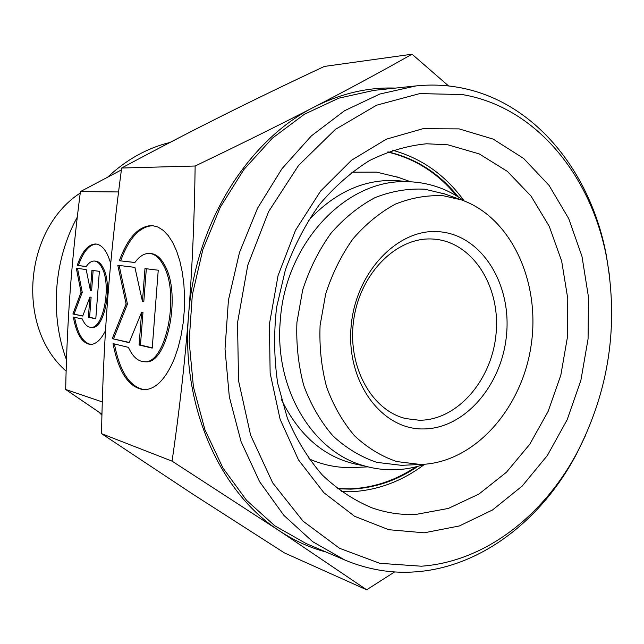 <?xml version="1.0" encoding="UTF-8"?>
<svg xmlns="http://www.w3.org/2000/svg" width="644" height="644" viewBox="0 0 644 644"><rect width="100%" height="100%" fill="white"/><g stroke="black" fill="none" stroke-linecap="round" stroke-linejoin="round"><path stroke-width="0.97" d="M434.917 239.198C473.147 242.708 500.477 286.789 496.105 333.214C492.249 379.67 457.61 420.347 419.357 420.25L405.881 418.6C371.234 410.526 346.673 365.47 353.838 319.005C360.608 272.476 397.3 236.606 432.792 239.045L434.917 239.198M440.399 231.84C481.905 235.841 511.344 283.819 506.578 334.18C502.376 384.573 464.976 428.84 423.422 428.944C381.844 429.862 346.182 382.238 351.077 326.943C355.367 271.607 398.99 227.01 440.399 231.84M420.363 464.453L396.793 461.571C381.433 456.363 367.354 447.773 354.546 435.803C342.833 422.061 333.536 405.849 326.653 387.165C321.42 367.458 319.231 346.899 320.084 325.494L325.655 294.058C332.175 273.772 341.24 255.427 352.848 239.013C365.639 224.176 379.823 212.544 395.408 204.108C411.403 197.732 427.431 194.955 443.507 195.792L461.257 199.849C511.473 217.398 540.767 282.531 531.099 345.57C521.865 408.674 474.765 462.352 421.611 464.413L420.363 464.453M404.335 465.201L401.333 465.314L376.861 462.368C360.906 457.023 346.271 448.192 332.94 435.891C320.744 421.756 311.052 405.068 303.863 385.845C298.381 365.551 296.071 344.395 296.924 322.362L302.664 290.009C309.418 269.136 318.812 250.274 330.863 233.41C344.129 218.179 358.853 206.249 375.033 197.619C391.633 191.107 408.264 188.314 424.935 189.231L444.972 194.029M363.216 465.58C327.555 460.074 300.257 437.992 281.315 399.344M308.049 220.932C336.168 190.777 367.434 177.486 401.848 181.061L405.768 181.616M355.077 467.447L351.785 467.568C337.037 467.882 322.741 464.952 308.887 458.778M351.833 172.198L376.579 172.125L398.539 177.446M415.96 466.836C395.464 480.529 373.472 487.87 349.998 488.86L337.206 488.555M101.929 415.171L98.79 412.015M66.493 359.851C49.717 315.101 53.798 259.926 77.288 217.125M107.83 177.011C126.457 159.583 147.178 148.064 169.984 142.453M66.139 371.113C16.06 327.893 23.514 229.868 80.234 193.047M105.495 330.638C100.907 339.847 95.851 344.443 90.329 344.435C82.126 343.3 76.467 334.172 73.36 317.049L82.279 318.981C84.565 324.302 87.391 327.08 90.772 327.329C102.911 329.47 111.573 286.805 102.404 268.669C100.174 263.863 97.51 261.327 94.41 261.045C91.512 260.925 88.783 262.76 86.207 266.56L77.216 265.392L86.256 266.495M94.41 261.045L95.618 261.134C98.717 261.408 101.39 263.951 103.628 268.749C112.805 286.878 104.143 329.519 91.979 327.377L90.772 327.329M96.455 244.06C89.218 244.591 83.197 251.732 78.399 265.473M77.216 265.392C82.182 251.2 88.397 244.068 95.843 243.987C102.187 244.744 107.137 251.232 110.696 263.444M72.909 313.99L81.055 292.239L76.322 268.226L86.199 269.562L90.41 290.5L91.923 270.335L99.369 271.333L95.795 318.82L88.397 317.259L89.91 297.126L82.714 316.059L72.909 313.99L82.786 315.882M89.91 297.126L91.118 297.19L89.605 317.315L95.811 318.627M88.397 317.259L89.605 317.315M93.122 270.496L91.617 290.573L90.41 290.5M77.513 268.395L82.247 292.312L74.084 314.047M81.055 292.239L82.247 292.312M74.575 317.315C77.594 333.777 83.028 342.817 90.893 344.435M101.953 414.156L65.672 389.483C66.38 354.675 67.902 321.638 70.22 290.372C72.547 259.113 75.952 226.189 80.42 191.598L121.394 169.919M102.299 401.92L65.672 389.483M118.568 191.944L80.42 191.598M387.632 152.032C414.953 158.48 437.928 173.099 456.564 195.881M585.597 435.32L576.605 453.843C542.095 519.434 481.68 566.978 415.96 571.824C391.802 573.659 368.11 569.739 344.902 560.055L312.734 541.717L283.859 515.361L259.58 481.656L241.081 441.663L229.328 396.849L225.014 349.024L228.427 300.209L239.471 252.545L257.616 208.084L281.983 168.688L311.398 135.868L344.492 110.76L379.823 94.032L415.952 85.926C430.184 84.461 444.127 84.903 457.771 87.262C533.683 100.126 590.693 171.087 606.342 255.386L609.514 275.737M344.902 560.055L306.093 543.528L274.738 525.746L246.604 500.356L222.953 468.003L204.913 429.725L193.425 386.931L189.127 341.312L192.323 294.799L202.9 249.397L220.377 207.046L243.907 169.493L272.38 138.186L304.475 114.189L338.808 98.162L374.003 90.353L415.952 85.926M421.337 566.205L379.727 563.299L339.533 548.277L303.074 521.181L272.718 482.903L250.621 435.199L238.538 380.701L237.523 322.757L247.795 265.127L268.645 211.554L298.566 165.428L335.395 129.388L376.635 105.189L419.687 93.605L462.11 94.539C535.824 106.767 591.409 175.707 606.672 257.93C618.602 325.695 608.934 390.224 577.66 451.508C544.011 515.474 485.149 561.681 421.337 566.205M417.932 466.32C397.131 480.505 374.752 488.112 350.811 489.142L337.512 488.788M416.064 514.403C401.123 515.095 386.44 512.906 372.015 507.85C354.111 500.396 337.569 489.472 322.37 475.071C308.275 458.834 296.61 439.884 287.377 418.222L277.677 383.22C274.054 358.386 273.692 333.117 276.582 307.43L285.34 270.045C294.075 246.097 305.417 224.305 319.376 204.663C334.558 186.663 351.262 171.964 369.503 160.565C388.243 151.26 407.274 145.665 426.578 143.781L447.894 144.811L479.289 153.932L507.367 171.393L530.994 196.018L549.284 226.406L561.657 261.07L567.758 298.462L567.461 337.013L560.827 375.17L548.116 411.419L529.771 444.255L506.434 472.245L478.951 494.037L448.393 508.422L416.064 514.403M424.613 464.284C402.009 481.358 377.336 490.519 350.594 491.766L341.409 491.71M424.227 532.805L388.71 529.706L354.627 516.303L323.908 492.749L298.486 459.897L280.108 419.284L270.142 373.142L269.401 324.23L278.047 275.592L295.507 230.286L320.583 191.091L351.543 160.219L386.36 139.176L422.915 128.72L459.14 128.889L493.215 139.128L523.596 158.424L549.066 185.432L568.733 218.63L581.983 256.384L588.471 297.029L588.077 338.897L580.888 380.338L567.163 419.743L547.368 455.501L522.171 486.075L492.459 510.016L459.349 525.963L424.227 532.805M325.953 551.98C309.796 547.666 294.348 540.662 279.601 530.978L366.653 589.791L394.627 571.936M448.61 85.974L412.039 54.209C381.514 71.46 348.927 89.057 314.272 106.985C341.119 93.388 368.183 87.093 395.472 88.091M366.653 589.791L284.471 552.93L192.854 494.181L101.519 433.645C102.372 386.875 104.384 342.552 107.54 300.684C110.712 258.832 115.413 214.613 121.644 168.028C157.152 148.957 190.849 131.457 222.719 115.518C254.774 99.49 288.649 83.132 324.359 66.429L412.039 54.209M119.325 260.731C127.923 237.338 138.959 225.633 152.443 225.601L157.941 227.034L163.238 230.359L168.213 235.551L172.721 242.506L176.649 251.096L179.877 261.134L182.324 272.38L183.902 284.551L184.57 297.335L184.305 310.392L183.105 323.385L181.004 335.959L178.074 347.784L174.395 358.563C165.814 379.018 155.719 389.403 144.111 389.733C128.993 387.865 118.633 372.49 113.03 343.614L128.414 347.358C132.583 356.543 137.792 361.316 144.039 361.695C165.419 365.148 180.248 295.33 163.673 265.803C159.664 258.051 154.954 253.929 149.537 253.446C144.32 253.197 139.442 256.215 134.894 262.511L119.325 260.731L134.934 262.462M149.537 253.446L150.905 253.551C156.323 254.034 161.04 258.155 165.057 265.9C181.656 295.411 166.812 365.18 145.407 361.735L144.039 361.695M153.111 225.674C139.885 226.205 129.058 237.918 120.645 260.828M112.241 338.663L126.111 304L117.804 265.296L134.902 267.373L142.445 301.456L144.972 268.596L158.239 270.214L152.226 348.114L139.104 345.007L141.616 312.243L129.146 342.656L112.241 338.663L129.251 342.415M141.616 312.243L142.976 312.308L140.456 345.055L152.242 347.841M139.104 345.007L140.456 345.055M146.325 268.765L143.805 301.537L142.445 301.456M119.14 265.457L127.448 304.073L113.561 338.712M126.111 304L127.448 304.073M114.399 343.944C119.889 372.023 129.983 387.277 144.675 389.725M172.085 461.152L279.601 530.978C220.055 492.869 180.811 405.978 188.571 315.174C184.82 362.636 179.33 411.299 172.085 461.152L101.519 433.645M195.148 166.007C194.456 217.994 192.266 267.719 188.571 315.174C194.947 224.362 247.964 140.006 314.272 106.985C279.689 124.847 239.979 144.522 195.148 166.007L121.644 168.028M392.574 150.245C421.57 158.223 445.415 175.088 464.091 200.856M387.994 151.895C415.984 158.392 439.417 173.413 458.303 196.943M424.71 464.252C404.191 471.247 383.534 471.633 362.717 465.427C310.746 450.309 274.119 386.77 280.333 320.1C285.26 244.712 344.218 180.296 405.245 181.624C426.964 181.785 446.606 188.217 464.171 200.912M410.55 181.737L396.768 176.818M367.821 466.868L353.202 467.528M461.257 199.849L443.354 193.458M421.611 464.413L402.621 465.282M606.672 257.93L606.342 255.386M577.66 451.508L576.605 453.843"/></g></svg>
